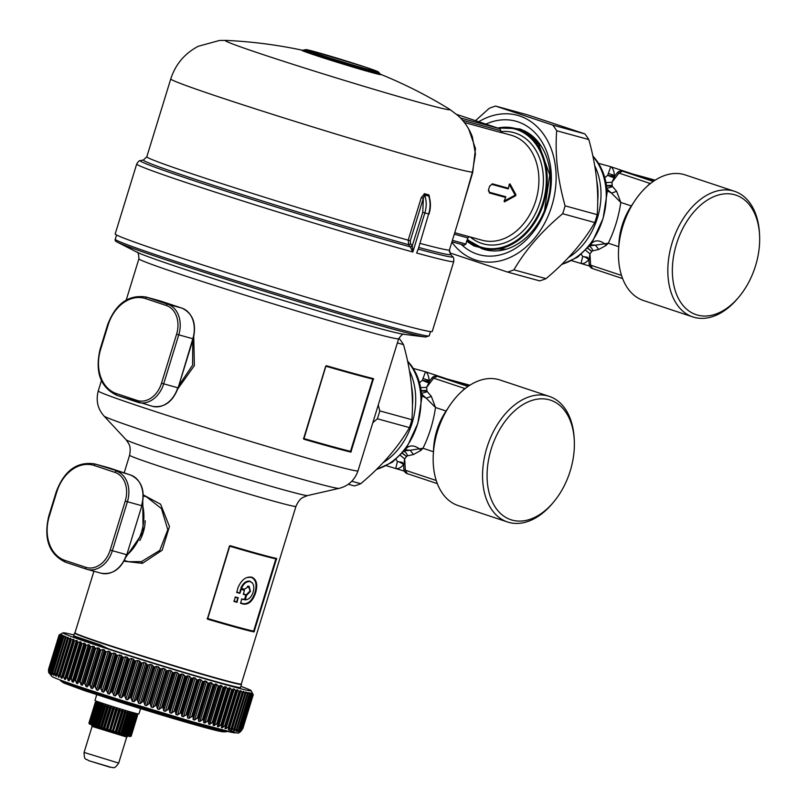 <?xml version="1.0" encoding="UTF-8"?>
<svg xmlns="http://www.w3.org/2000/svg" width="808" height="808" viewBox="0 0 808 808"><rect width="100%" height="100%" fill="white"/><g stroke="black" fill="none" stroke-linecap="round" stroke-linejoin="round"><path stroke-width="1.21" d="M240.915 686.356A98.394 2.575 -162.9 0 1 245.299 687.992A98.394 2.575 -162.9 0 1 251.116 690.658A98.394 2.575 -162.9 0 1 174.498 669.802A98.394 2.575 -162.9 0 1 68.882 635.623A98.394 2.575 -162.9 0 1 63.105 632.826A98.394 2.575 -162.9 0 1 73.972 634.997M241.299 683.992L241.491 684.356A87.335 2.283 -162.9 0 1 241.501 684.427L240.562 687.487A87.335 2.283 -162.9 0 1 194.859 675.549A87.335 2.283 -162.9 0 1 108.343 648.763A24.634 0.646 -162.9 0 1 98.293 645.511L82.648 640.037C75.073 637.26 72.286 635.936 74.255 636.048L100.061 644.764L108.343 648.763M65.206 637.886L54.843 671.569L55.722 675.983L67.63 637.29L68.276 637.532L65.206 637.886L66.003 636.664L65.458 636.452L63.761 636.987L52.752 672.771L54.096 675.357L53.56 675.145L65.458 636.452L66.003 636.664M68.276 637.532L67.63 638.471M67.559 638.613L56.621 674.256L67.65 638.805L68.357 638.744L57.348 674.529L59.024 677.205L58.277 676.932L70.185 638.239L68.357 638.744M70.932 638.512L70.185 638.239L70.932 638.512L70.407 639.492M59.489 674.943L70.488 639.845L71.235 639.795L60.226 675.579L61.216 678.003L62.065 678.296L61.216 678.003L73.124 639.3L71.235 639.795M73.962 639.603L73.124 639.3L73.962 639.603L73.548 640.613M73.538 640.663L62.539 676.407L73.7 640.986L74.487 640.946L63.479 676.73L64.519 679.164L65.458 679.498L66.902 675.922L68.165 680.437L69.195 680.79L70.821 677.276L72.154 681.8L73.265 682.184L75.063 678.72L76.457 683.265L77.649 683.659L79.618 680.245L81.052 684.8L82.325 685.224L84.456 681.851L85.931 686.416L87.274 686.861L89.567 683.538L91.062 688.103L92.476 688.557L94.92 685.285L96.435 689.85L97.899 690.325L100.495 687.093L102.01 691.648L103.535 692.133L106.272 688.951L107.777 693.496L109.343 693.991L112.221 690.85L113.706 695.385L115.312 695.89L118.322 692.779L119.766 697.294L121.402 697.809L124.533 694.739L125.937 699.233L127.603 699.758L130.846 696.708L132.189 701.192L133.865 701.708L137.219 698.688L138.501 703.142L140.188 703.667L143.632 700.667L144.834 705.101L146.521 705.616L150.056 702.647L151.167 707.04L152.853 707.555L156.449 704.596L157.469 708.959L159.146 709.464L162.812 706.525L163.721 710.848L165.367 711.343L169.094 708.414L169.882 712.696L171.508 713.191L175.265 710.262L175.942 714.504L177.528 714.979L181.315 712.06L191.678 678.377L190.839 677.821L179.831 713.605M190.839 677.821L189.436 676.286L187.84 675.811L185.628 676.579L183.416 674.488L181.79 674.003L179.457 674.731L177.275 672.65L175.629 672.155L173.175 672.842L171.043 670.771L169.377 670.266L166.822 670.913L164.751 668.852L163.075 668.337L160.418 668.963L158.429 666.923L156.742 666.398L153.995 666.984L152.086 664.974L150.399 664.449L147.581 665.004L145.773 663.014L144.097 662.489L141.208 663.025L139.501 661.055L137.845 660.54L134.896 661.055L133.31 659.116L131.674 658.601L128.684 659.096L127.21 657.197L122.584 657.167L121.251 655.298L116.635 655.268L115.433 653.44L110.858 653.409L109.807 651.622L105.282 651.601L104.373 649.864L99.929 649.854L99.182 648.157L94.819 648.168L94.233 646.521L89.981 646.562L89.557 644.966L85.426 645.036L85.173 643.491L81.184 643.592L81.103 642.097L77.265 642.239L77.356 640.805L76.417 640.471L74.487 640.946M191.688 678.377L192.486 678.306L181.477 714.09L181.861 716.262L183.406 716.716L187.214 713.807L187.607 717.959L189.112 718.393L192.93 715.474L193.183 719.585L194.627 719.999L198.435 717.08L198.536 721.13L199.919 721.524L203.717 718.595L203.656 722.594L204.969 722.968L208.737 720.019L208.514 723.978L209.767 724.322L213.484 721.362L213.1 725.261L214.272 725.584L217.938 722.594L217.382 726.442L218.463 726.735L222.079 723.726L221.341 727.513L222.341 727.786L225.876 724.746L224.967 728.483L225.876 728.725L224.967 728.483M225.876 724.746L236.603 690.84L233.249 688.82L232.441 690.042L229.28 687.739L228.3 688.911L224.998 686.558L223.846 687.679L220.422 685.275L219.099 686.335L215.554 683.901L214.08 684.911L210.434 682.437L208.797 683.396L205.081 680.881L203.293 681.79L199.515 679.255L197.576 680.124L193.758 677.569L192.486 678.306M236.875 689.79L237.784 690.022L236.875 689.79L225.583 726.624M237.784 690.022L239.087 691.496L228.078 727.281L225.876 728.725L237.784 690.022M228.078 727.281L229.331 725.655L239.996 691.729L239.087 691.496M240.158 690.638L240.966 690.85L240.158 690.638L239.996 691.729M240.966 690.85L242.218 692.294L231.209 728.089L229.058 729.543L228.25 729.331L229.058 729.543L240.966 690.85M231.209 728.089L232.421 726.442L243.016 692.496L242.218 692.294M243.067 691.375L243.774 691.547L243.067 691.375L243.016 692.496M243.774 691.547L244.976 692.981L233.966 728.765L231.159 730.068L231.876 730.24L243.774 691.547M233.966 728.765L235.128 727.109L245.672 693.143L244.976 692.981M245.602 691.981L246.208 692.133L245.602 691.981L245.672 693.143M246.208 692.133L247.339 693.537L236.33 729.321L233.694 730.685L234.3 730.826L246.208 692.133M236.33 729.321L237.451 727.644L247.925 693.668L247.339 693.537M247.743 692.476L247.925 693.668L248.248 692.587L249.308 693.971L238.299 729.755L236.34 731.28L235.835 731.169L236.885 729.513M238.299 729.755L239.37 728.058L249.733 694.375L249.308 693.971M249.49 692.84L249.783 694.062M249.672 693.597L249.884 692.91L250.874 694.274L239.865 730.058L237.976 731.604L238.259 730.695M239.865 730.058L250.874 694.274M250.823 693.072L251.227 694.335M250.985 693.547L252.015 694.446L241.006 730.23L239.36 731.321M241.006 730.23L252.015 694.446M251.753 693.173L252.258 694.466M251.854 693.426L252.742 694.486L241.733 730.27L240.097 731.664M241.733 730.27L252.742 694.486M252.268 693.153L252.874 694.476M252.298 693.224L252.965 694.678M251.116 690.658L253.056 694.395M59.115 634.937L48.722 668.711L59.408 634.886M59.418 634.876L60.711 634.149L59.449 634.755M59.075 635.098L48.682 668.893L59.469 634.947L48.46 670.731L48.975 672.882M60.782 634.492L59.469 634.947M60.943 634.391L59.752 635.169M49.005 669.398L59.913 635.27L48.904 671.054L49.581 673.003M61.267 635.007L59.913 635.27M61.59 634.775L60.499 635.573M60.267 635.805L49.742 670.014L60.782 635.714L49.773 671.499L50.419 673.832L50.641 673.125M62.145 635.704L62.327 635.139L60.782 635.714M62.65 635.28L61.671 636.118M61.479 636.33L50.894 670.771L62.065 636.29L51.055 672.074L51.783 674.428L52.187 673.115M63.418 636.613L63.691 635.734L62.065 636.29M64.125 635.906L63.256 636.785M52.752 672.771L52.793 670.761L52.247 672.569L63.155 637.078L63.761 636.987M54.843 671.569L54.096 675.357M65.135 637.744L54.237 673.357M55.722 675.983L56.368 676.225L55.722 675.983M56.621 674.256L56.368 676.225M57.287 672.488L57.348 674.529M59.398 675.276L59.024 677.205M60.125 673.529L60.226 675.579M62.539 676.407L62.065 678.296M63.337 674.67L63.479 676.73M181.325 712.06L181.477 714.09M229.331 725.655L228.25 729.331M232.421 726.442L231.159 730.068M235.128 727.109L233.694 730.685M245.652 693.325L234.663 728.937M237.451 727.644L235.835 731.169M247.925 693.9L236.916 729.452M237.582 731.533L239.178 728.856L249.803 694.335M238.926 731.765L240.723 728.947L251.278 694.638M239.845 731.876L241.865 728.897M240.36 731.846L242.592 728.715L253.005 694.84M48.621 672.266L51.884 676.437C54.156 678.387 83.608 688.406 124.311 701.203L192.526 721.827L234.593 732.906C238.441 732.119 237.764 735.583 242.885 728.422L253.257 694.739L242.895 728.422L240.431 731.816M48.722 668.711L48.561 669.347M48.46 670.731L48.712 668.792L48.803 672.842M48.904 671.054L49.035 673.094M49.773 671.499L49.682 673.468M51.055 672.074L50.742 673.973M52.247 672.569L52.217 674.609M96.707 694.708L94.99 700.486A22.957 0.596 -162.9 0 0 112.211 706.394A22.957 0.596 17.1 0 0 138.875 713.989L140.572 708.616M250.46 591.405L249.076 586.174L244.541 589.254A86.375 2.262 17.1 0 1 241.723 588.476L241.602 588.072C243.864 583.265 246.783 581.124 250.359 581.649C253.672 583.124 254.591 586.618 253.136 592.133C251.389 597.173 248.803 599.708 245.379 599.728L246.46 595.445L250.46 591.405L248.965 586.133M245.329 599.708L246.228 595.375L250.238 591.335L248.42 586.295L247.42 586.285M130.967 541.168L137.804 518.948M244.572 589.022L243.996 589.416A85.729 2.242 -162.9 0 1 241.188 588.628L241.35 587.992C243.612 583.184 246.541 581.043 250.137 581.568L252.399 582.972M246.46 595.445L245.804 595.244L249.793 591.204M246.925 599.627L244.844 599.879L244.592 599.152M241.188 588.628L240.946 587.84C243.289 582.871 246.299 580.649 249.995 581.184M240.511 602.94A85.729 2.242 17.1 0 0 243.087 603.647C248.309 604.212 252.268 600.526 254.964 592.577C257.186 584.538 255.924 579.447 251.187 577.306L246.975 577.508M236.633 592.082A85.729 2.242 17.1 0 0 239.37 592.86L240.037 593.072L241.168 589.355L240.42 589.466L239.784 592.981L240.42 589.466M244.077 590.486L243.834 589.759L244.198 590.214A86.375 2.262 17.1 0 1 241.4 589.436L241.087 589.678M245.541 595.244L245.329 594.516L245.693 594.981A86.375 2.262 17.1 0 1 243.39 594.335L244.309 590.577M241.461 598.981L243.763 599.627L244.349 599.122M98.293 645.511L100.061 644.764M240.572 603.293A86.052 2.252 17.1 0 0 243.228 604.03C248.591 604.616 252.662 600.849 255.419 592.719C257.691 584.487 256.389 579.275 251.51 577.084L251.187 577.306M241.4 589.436L241.168 589.355A86.052 2.252 17.1 0 0 243.966 590.143L243.986 590.466M233.866 601.071A85.729 2.242 17.1 0 0 236.613 601.839L238.108 597.728M252.056 577.255L251.743 577.154C256.611 579.336 257.893 584.548 255.621 592.789C252.853 600.92 248.803 604.697 243.45 604.101A86.375 2.262 17.1 0 1 240.622 603.324L241.703 599.071L244.612 599.223L245.804 595.334M240.037 593.072L239.713 593.314A86.375 2.262 17.1 0 1 236.764 592.476L237.916 587.921C241.228 579.972 245.844 576.377 251.743 577.154M243.269 593.971L243.38 594.335A86.052 2.252 17.1 0 0 245.46 594.9L245.47 595.223M238.34 597.799A86.375 2.262 17.1 0 1 235.391 596.971L234.007 601.465A86.375 2.262 17.1 0 0 236.956 602.293L238.158 597.748M241.501 684.427A87.335 2.283 -162.9 0 1 172.407 665.519A87.335 2.283 -162.9 0 1 79.74 635.502A87.335 2.283 -162.9 0 1 74.558 633.068A87.335 2.283 -162.9 0 1 74.609 633.018L74.972 632.826M124.371 560.54L128.634 561.701L141.501 561.611L159.782 550.379L167.791 529.664L161.469 508.606L146.45 496.809L143.319 495.95M295.94 506.394A87.012 2.283 -162.9 0 1 227.099 487.557A87.012 2.283 -162.9 0 1 134.764 457.651A87.012 2.283 -162.9 0 1 129.603 455.227C131.239 446.137 128.795 444.42 128.765 443.683L126.088 439.744A95.021 2.485 -162.9 0 0 131.664 442.259A95.021 2.485 -162.9 0 0 230.462 474.306A95.021 2.485 -162.9 0 0 307.545 495.567L303.131 497.324C302.677 497.92 299.687 497.96 295.94 506.394L241.289 684.023A87.012 2.283 -162.9 0 1 172.447 665.186A87.012 2.283 -162.9 0 1 80.123 635.28A87.012 2.283 -162.9 0 1 74.962 632.856L93.92 571.236M124.008 561.217L142.41 563.338L162.176 550.218L169.468 526.513L160.6 504.222L143.299 494.9M254.399 631.351L253.641 631.129A86.375 2.262 17.1 0 1 236.481 626.766A86.375 2.262 17.1 0 1 207.504 618.463L229.422 546.127L230.169 545.683A87.012 2.283 -162.9 0 0 276.649 558.439L254.035 631.927A87.012 2.283 17.1 0 1 207.555 619.17L229.735 546.198A86.375 2.262 17.1 0 0 258.712 554.5A86.375 2.262 17.1 0 0 275.871 558.863L276.629 559.085L276.649 558.439M207.181 618.393L207.555 619.17L207.181 618.393M351.329 451.581L350.51 451.349A135.249 3.545 17.1 0 1 330.866 446.168A135.249 3.545 17.1 0 1 303.646 438.481L325.705 366.186L326.402 365.721A135.885 3.555 -162.9 0 0 373.488 378.639L350.884 452.137A135.885 3.555 17.1 0 1 303.798 439.209L325.887 366.216A135.249 3.545 17.1 0 0 353.096 373.902A135.249 3.545 17.1 0 0 372.751 379.073L373.559 379.316L373.488 378.639M303.465 438.451L303.798 439.209L303.465 438.451M193.748 336.886L194.354 365.62L177.8 388.86M192.779 340.249L192.607 365.125L178.81 385.648M182.305 374.276L189.143 352.056M499.394 127.715L519.968 128.947L525.099 131.189A62.812 47.682 -74.6 0 1 549.501 192.375A62.812 47.682 -74.6 0 1 507.04 248.955A62.812 47.682 -74.6 0 1 484.911 249.642A62.812 47.682 -74.6 0 1 480.962 248.309M485.305 249.702L486.022 249.924M497.728 128.048A62.075 47.117 105.4 0 1 515.352 128.492A62.075 47.117 105.4 0 1 536.381 143.43A62.075 47.117 105.4 0 1 538.32 216.342A62.075 47.117 105.4 0 1 482.487 248.208L473.73 245.854L466.772 241.269M477.255 246.723L473.73 245.854M497.678 128.028L515.352 128.492L519.09 129.563C526.816 132.179 533.341 137.007 538.673 144.056L549.753 174.902L544.511 210.605M506.515 249.117L485.396 249.005M418.12 249.127L416.635 253.035A165.852 4.343 -162.9 0 0 453.743 261.56L432.24 331.482A165.852 4.343 -162.9 0 1 328.684 303.869A165.852 4.343 -162.9 0 1 115.191 233.946L136.703 164.024C138.279 161.398 139.521 160.267 140.441 160.62A163.448 4.282 17.1 0 0 350.621 229.664A163.448 4.282 -162.9 0 0 410.282 246.874L412.837 251.995L412.332 246.167L410.373 246.996M417.867 250.288L428.654 213.969A165.852 4.343 -162.9 0 1 424.856 212.918L412.837 251.995A165.852 4.343 -162.9 0 1 350.197 233.956A165.852 4.343 -162.9 0 1 136.703 164.024M143.511 159.923A160.721 4.212 -162.9 0 0 350.187 227.816A160.721 4.212 -162.9 0 0 408.717 244.703L410.646 243.824L412.211 245.996L410.282 246.874L408.717 244.703L408.191 240.148A158.317 4.141 -162.9 0 1 350.611 223.533A158.317 4.141 -162.9 0 1 146.814 156.782L143.511 159.923L140.441 160.62M429.2 196.778L428.705 196.051A158.792 4.161 -162.9 0 1 424.624 194.93L423.362 198.243L421.281 197.607L424.624 193.738A158.317 4.141 17.1 0 0 428.695 194.849A1.606 1.242 -74.7 0 0 428.705 196.051L428.715 196.071C430.543 201.677 430.523 207.636 428.654 213.969L417.857 250.298M424.624 193.738L424.634 194.96C426.644 200.606 426.725 206.596 424.856 212.918L422.756 212.282L412.211 245.996M515.625 195.748L504.485 201.838L504.041 201.051L515.938 194.748L515.625 195.748L515.09 195.031L509.202 184.305M508.384 188.244A53.843 40.865 105.4 0 1 508.232 188.88L491.739 184.345L489.476 186.355M488.355 190.688L489.315 192.213L505.818 196.748L505.636 197.435A54.479 41.349 105.4 0 1 504.071 201.192L504.485 201.838L504.071 201.192M464.287 245.188L451.945 241.804L464.327 245.198L465.923 244.046L467.812 237.895L469.408 236.744M429.179 196.718L429.169 196.677C430.876 202.182 430.826 207.979 429.018 214.049M505.566 197.394A53.843 40.865 105.4 0 0 505.818 196.748L505.636 197.435L489.335 192.94M489.315 192.213L488.598 189.446A54.479 41.349 105.4 0 0 489.547 186.385L492.294 183.81M508.232 188.88L508.454 188.254L508.232 188.88M491.739 184.345L492.365 183.83L508.454 188.254A54.479 41.349 105.4 0 0 509.282 184.244L510.01 183.911L509.282 184.244M515.938 194.748L510.01 183.911L509.293 184.194M456.651 114.413L500.081 128.826L501.425 132.674L464.358 122.493M462.509 120.24L500.778 130.744L462.529 120.271M428.695 194.849L428.715 196.071A158.812 4.161 -162.9 0 1 424.634 194.96L424.22 193.708M429.583 198.081L429.028 195.031M468.701 129.017L475.478 148.551L472.69 172.559L457.409 224.028M472.337 136.794L475.457 153.924L472.397 172.175L460.217 214.918M136.956 714.05L137.582 715.242L136.956 714.07A21.149 0.556 -162.9 0 1 136.956 714.07L137.582 715.282A22.109 0.576 -162.9 0 1 137.471 715.292L136.784 714.08A21.149 0.556 -162.9 0 1 136.703 714.07L137.249 715.262A22.109 0.576 -162.9 0 1 136.926 715.211L136.209 713.989A21.149 0.556 -162.9 0 1 136.037 713.949L136.491 715.12A22.109 0.576 -162.9 0 1 135.966 714.999L135.239 713.767A21.149 0.556 -162.9 0 1 134.976 713.706L135.33 714.838A22.109 0.576 -162.9 0 1 134.613 714.656L133.886 713.424A21.149 0.556 -162.9 0 1 133.552 713.333L133.785 714.434A22.109 0.576 -162.9 0 1 132.886 714.201L132.189 712.969A21.149 0.556 -162.9 0 1 131.785 712.858L131.886 713.918A22.109 0.576 -162.9 0 1 130.825 713.626L130.169 712.404A21.149 0.556 -162.9 0 1 129.704 712.272L129.674 713.302A22.109 0.576 -162.9 0 1 128.482 712.959L127.886 711.757A21.149 0.556 -162.9 0 1 127.371 711.606L127.189 712.585A22.109 0.576 -162.9 0 1 125.876 712.202L125.371 711.02A21.149 0.556 -162.9 0 1 124.816 710.858L124.483 711.798A22.109 0.576 -162.9 0 1 123.089 711.383L122.685 710.222A21.149 0.556 -162.9 0 1 122.089 710.05L121.624 710.939A22.109 0.576 -162.9 0 1 120.17 710.505L119.867 709.384A21.149 0.556 -162.9 0 1 119.261 709.192L118.655 710.04A22.109 0.576 -162.9 0 1 117.17 709.586L116.998 708.505A21.149 0.556 -162.9 0 1 116.382 708.313L115.635 709.121A22.109 0.576 -162.9 0 1 114.16 708.656L114.12 707.616A21.149 0.556 -162.9 0 1 113.504 707.424L112.635 708.182A22.109 0.576 -162.9 0 1 111.191 707.727L111.292 706.727A21.149 0.556 -162.9 0 1 110.706 706.545L109.716 707.263A22.109 0.576 -162.9 0 1 108.333 706.828L108.575 705.869A21.149 0.556 -162.9 0 1 108.02 705.687L106.939 706.374A22.109 0.576 -162.9 0 1 105.636 705.96L106.03 705.041A21.149 0.556 -162.9 0 1 105.515 704.879L104.353 705.535A22.109 0.576 -162.9 0 1 103.161 705.152L103.697 704.273A21.149 0.556 -162.9 0 1 103.232 704.121L102.01 704.768A22.109 0.576 -162.9 0 1 100.96 704.414L101.626 703.586A21.149 0.556 -162.9 0 1 101.232 703.445L99.96 704.071A22.109 0.576 -162.9 0 1 99.071 703.768L99.869 702.98A21.149 0.556 -162.9 0 1 99.546 702.859L98.243 703.475A22.109 0.576 -162.9 0 1 97.536 703.223L98.455 702.475A21.149 0.556 -162.9 0 1 98.202 702.374L96.91 702.98A22.109 0.576 -162.9 0 1 96.637 702.879A22.109 0.576 -162.9 0 1 96.394 702.788L97.415 702.071A21.149 0.556 -162.9 0 1 97.243 702.011L95.96 702.617A22.109 0.576 -162.9 0 1 95.647 702.475L96.768 701.798A21.149 0.556 -162.9 0 1 96.677 701.748L95.435 702.364A22.109 0.576 -162.9 0 1 95.334 702.293L96.526 701.627A21.149 0.556 -162.9 0 1 96.526 701.627L95.334 702.253L88.93 723.069L89.345 723.877M97 701.374L95.334 702.253M111.191 707.727L104.474 729.109L106.424 729.725A21.473 0.566 -162.9 0 1 104.484 729.109L104.787 728.553A22.109 0.576 -162.9 0 0 106.232 729.008L112.635 708.182M111.292 706.727L104.474 729.109M110.706 706.545L103.596 728.836A21.473 0.566 -162.9 0 1 101.707 728.23L101.707 728.23A21.149 0.556 -162.9 0 1 101.141 728.038L100.869 727.968A21.473 0.566 -162.9 0 1 99.111 727.392L99.233 726.776L99.111 727.392L100.859 727.957L100.535 727.2L100.869 727.968M104.414 729.079A21.149 0.556 -162.9 0 1 103.828 728.897M109.716 707.263L103.313 728.089A22.109 0.576 -162.9 0 1 101.919 727.644L101.707 728.23L103.575 728.826M108.333 706.828L101.919 727.644M108.575 705.869L101.697 728.22M108.02 705.687L101.141 728.038M106.939 706.374L100.535 727.2A22.109 0.576 -162.9 0 1 99.233 726.776L105.636 705.96M105.515 704.879L98.344 727.139A21.473 0.566 -162.9 0 1 96.738 726.614L96.758 725.968L96.738 726.614M104.353 705.535L97.94 726.362L98.344 727.139L97.94 726.362A22.109 0.576 -162.9 0 1 96.758 725.968L103.161 705.152M103.232 704.121L96.354 726.483L95.597 725.584L96.041 726.382M98.323 727.139L96.728 726.614A21.149 0.556 -162.9 0 1 96.354 726.483M102.01 704.768L95.597 725.584A22.109 0.576 -162.9 0 1 94.556 725.231L100.96 704.414M101.232 703.445L94.354 725.806L93.556 724.897L94.021 725.705M99.96 704.071L93.556 724.897A22.109 0.576 -162.9 0 1 92.668 724.584L93.991 725.695A21.473 0.566 -162.9 0 1 92.819 725.291L99.071 703.768M99.546 702.859L99.344 703.495M92.678 725.17L91.839 724.301L92.324 725.109M98.243 703.475L91.839 724.301A22.109 0.576 -162.9 0 1 91.132 724.039L97.536 703.223M96.91 702.98L90.496 723.806L90.991 724.625L90.496 723.806A22.109 0.576 -162.9 0 1 90.233 723.705A22.109 0.576 -162.9 0 1 89.981 723.604L90.294 724.362L89.981 723.604L96.394 702.788M95.96 702.617L89.557 723.433L90.031 724.251L89.557 723.433A22.109 0.576 -162.9 0 1 89.244 723.301L89.607 724.069L89.244 723.301L95.647 702.475M95.435 702.364L89.032 723.19L89.486 724.008L89.032 723.19A22.109 0.576 -162.9 0 1 88.93 723.11L89.345 723.907L88.93 723.11L95.334 702.293M137.582 715.242L131.179 736.108L130.381 736.522L131.179 736.108A22.109 0.576 -162.9 0 1 131.068 736.108L130.229 736.532L131.068 736.108L137.471 715.292M137.249 715.262L130.846 736.088L130.098 736.522A21.473 0.566 -162.9 0 1 129.825 736.472M136.926 715.211L130.522 736.027A22.109 0.576 -162.9 0 0 130.846 736.088L130.098 736.522M130.522 736.027L129.664 736.442L130.522 736.027M136.491 715.12L129.411 736.391A21.473 0.566 -162.9 0 1 128.795 736.25M135.966 714.999L129.563 735.815A22.109 0.576 -162.9 0 0 130.088 735.937L128.745 736.24M129.563 735.815L128.694 736.219L129.563 735.815M135.33 714.838L128.31 736.128A21.473 0.566 -162.9 0 1 127.412 735.896M134.613 714.656L128.209 735.482A22.109 0.576 -162.9 0 0 128.927 735.664L127.008 735.775A21.149 0.556 -162.9 0 1 126.947 735.765M128.209 735.482L127.351 735.886L128.209 735.482M133.886 713.424L133.694 714.03M133.785 714.434L126.846 735.755A21.473 0.566 -162.9 0 1 125.695 735.442M132.886 714.201L126.482 735.017A22.109 0.576 -162.9 0 0 127.381 735.26L125.311 735.32A21.149 0.556 -162.9 0 1 125.099 735.26M126.482 735.017L125.634 735.421L126.482 735.017M132.189 712.969L125.311 735.32M131.886 713.918L125.038 735.26A21.473 0.566 -162.9 0 1 123.654 734.876M130.825 713.626L124.422 734.452A22.109 0.576 -162.9 0 0 125.472 734.745L125.038 735.26L123.291 734.765A21.149 0.556 -162.9 0 1 122.957 734.664M124.422 734.452L123.614 734.866L124.422 734.452M130.169 712.404L123.291 734.765M129.674 713.302L122.917 734.664A21.473 0.566 -162.9 0 1 121.341 734.22M128.482 712.959L122.069 733.785A22.109 0.576 -162.9 0 0 123.26 734.119L122.917 734.664L121.321 734.209L122.069 733.785L121.008 734.108A21.149 0.556 -162.9 0 1 120.543 733.977A21.473 0.566 -162.9 0 1 118.786 733.472L120.523 733.977L120.776 733.411L120.523 733.977M127.886 711.757L121.008 734.108M127.189 712.585L120.776 733.411A22.109 0.576 -162.9 0 1 119.473 733.028L118.756 733.462L119.473 733.028L125.876 712.202M125.371 711.02L118.756 733.462M124.816 710.858L117.918 733.22A21.473 0.566 -162.9 0 1 116.059 732.664L115.807 732.583A21.149 0.556 -162.9 0 1 115.211 732.401L115.15 732.391A21.473 0.566 -162.9 0 1 113.211 731.806L115.15 732.391L115.211 731.765L115.15 732.391M118.493 733.381A21.149 0.556 -162.9 0 1 117.938 733.21L116.049 732.664L116.685 732.2L116.039 732.654M124.483 711.798L118.079 732.614A22.109 0.576 -162.9 0 1 116.685 732.2L123.089 711.383M122.685 710.222L115.807 732.583M122.089 710.05L115.211 732.401M121.624 710.939L115.211 731.765A22.109 0.576 -162.9 0 1 113.766 731.321L112.989 731.735A21.149 0.556 -162.9 0 1 112.383 731.553L112.272 731.523A21.473 0.566 -162.9 0 1 110.282 730.917L110.12 730.856A21.149 0.556 -162.9 0 1 109.504 730.664L109.353 730.634A21.473 0.566 -162.9 0 1 107.363 730.018L107.747 729.483L107.242 729.967A21.149 0.556 -162.9 0 1 106.636 729.775L106.434 729.725M120.17 710.505L113.191 731.806M119.867 709.384L112.989 731.735M119.261 709.192L112.383 731.553M118.655 710.04L112.272 731.523L110.282 730.917L110.767 730.412L110.272 730.917M117.17 709.586L110.767 730.412A22.109 0.576 -162.9 0 0 112.241 730.866L112.272 731.523M116.998 708.505L110.12 730.856M116.382 708.313L109.504 730.664M115.635 709.121L109.353 730.634L107.353 730.008M114.16 708.656L107.747 729.483A22.109 0.576 -162.9 0 0 109.232 729.937L109.353 730.634M114.12 707.616L107.242 729.967M113.504 707.424L106.636 729.775M348.268 484.265L354.359 485.941A86.527 65.68 -74.6 0 0 355.974 485.446A86.527 65.68 -74.6 0 0 360.732 483.709C381.598 466.277 397.839 447.571 409.484 427.604A86.527 65.68 -74.6 0 0 411.908 419.716C413.726 395.95 410.929 370.912 403.515 344.612L397.364 342.925M378.245 405.05L379.79 410.898L411.908 419.716M409.484 427.604L377.366 418.786L372.821 422.705M360.732 483.709L351.803 481.255M403.515 344.612A86.527 65.68 -74.6 0 0 399.576 338.956L398.657 338.704A135.885 3.555 -162.9 0 1 291.143 309.292A135.885 3.555 -162.9 0 1 146.955 262.6A135.885 3.555 -162.9 0 1 138.905 258.802L126.23 300M399.576 338.956L398.677 338.643M377.366 418.786A86.527 65.68 -74.6 0 0 379.79 410.898M407.535 360.964L411.08 365.226C417.504 374.134 421.109 384.77 421.907 397.152L417.847 423.362L406.071 449.036M413.231 368.408L423.978 371.357A50.48 38.309 105.4 0 1 425.452 371.801L422.372 380.396L429.391 381.295M419.473 382.689L422.372 380.396L427.311 382.426M447.056 378.952L426.543 372.135A50.48 32.835 108.4 0 0 425.452 371.801C427.381 372.7 428.624 375.579 429.21 380.437L429.341 381.346M396.031 459.429L397.405 461.55L395.779 468.266C397.788 469.307 400.425 468.054 403.707 464.509M405.374 449.915L410.181 450.248L404.626 450.834M402.495 453.278L406.666 456.429L404.667 458.853L403.636 465.368L402.121 462.368M402.384 453.399L406.565 456.55M421.806 395.698L426.2 398.172L435.512 407.505C433.371 421.988 429.189 435.583 422.968 448.268L410.181 450.248L413.474 454.51L407.565 455.843A6.413 4.697 78.9 0 0 404.131 451.419M421.655 394.082L426.2 398.172L431.341 396.405L435.512 407.505L446.056 411.009L448.046 408.121M431.341 396.405L427.311 391.668L421.594 393.435M421.231 390.759A6.413 4.08 177.8 0 0 426.907 390.618A3.06 2.141 141.5 0 0 427.311 391.668M420.685 387.638L426.664 387.345L426.897 390.456L421.21 390.587M437.067 376.205L469.872 385.214L437.209 376.255A4.808 3.646 -74.6 0 0 437.067 376.205A4.808 4.808 0 0 0 431.967 377.932A4.808 1.172 37.3 0 1 433.654 378.154L426.664 387.345L429.634 381.012L427.24 382.436M427.745 382.325L424.392 381.103M386.507 465.761L404.343 471.135M402.071 462.327L397.405 461.55L402.495 462.711M399.495 462.024L403.576 464.388M400.425 455.449L404.667 458.853L405.333 470.226L436.239 480.497M433.482 451.763L422.968 448.268L420.756 450.521L413.474 454.51M469.014 385.78L462.631 384.164M465.236 385.052L464.499 384.82M457.308 382.487L456.853 381.972L457.308 382.487A1.283 0.838 -71.6 0 0 457.298 382.497A1.283 0.838 -71.6 0 1 457.298 382.497L465.166 385.305M449.672 379.699L451.51 380.255L450.824 380.457L446.501 379.255M460.328 383.618L462.54 384.224M460.459 383.517L462.176 383.962M460.338 382.982L461.59 383.396L460.611 383.436M460.318 382.972L458.681 382.527A1.283 0.97 105.4 0 0 458.641 382.517L460.287 382.972M461.237 383.891L457.681 382.75M451.51 380.255L455.773 381.669A1.283 0.838 108.4 0 0 455.52 381.659M452.187 380.74L446.087 378.77A1.283 0.838 -71.6 0 1 446.117 378.78L452.147 380.73A1.283 0.97 105.4 0 1 452.187 380.74L455.773 381.669M461.934 383.659L460.045 383.032A1.283 0.838 -71.6 0 1 460.106 383.053M452.611 380.558L456.874 381.982L452.591 380.548A1.283 0.838 -71.6 0 1 452.642 380.568L452.733 380.821M468.569 386.072L453.551 381.245A1.283 0.838 -71.6 0 1 453.601 381.265L453.692 381.507M453.419 381.154L457.136 382.174A1.283 0.97 105.4 0 1 457.611 382.598M487.153 479.275A62.974 40.966 108.4 0 0 553.783 501.859A62.974 40.966 108.4 0 0 574.296 440.633A62.974 40.966 108.4 0 0 574.276 440.188A62.974 40.966 108.4 0 0 527.846 402.02A62.974 40.966 108.4 0 0 487.153 479.275M553.783 501.859L552.642 503.222A66.185 43.056 -71.6 0 1 507.545 521.988A66.185 43.056 -71.6 0 1 482.629 479.487A66.185 43.056 -71.6 0 1 503.263 416.282A66.185 43.056 -71.6 0 1 549.288 396.385A66.185 43.056 -71.6 0 1 574.185 438.411L574.276 440.188M466.953 387.204L464.994 388.699M549.288 396.385L499.92 379.972A66.185 43.056 108.4 0 0 453.884 399.869A66.185 43.056 108.4 0 0 433.25 463.075A66.185 43.056 108.4 0 0 458.166 505.576L507.545 521.988M588.81 139.552L556.692 130.734C554.874 154.5 557.672 179.538 565.085 205.838L597.193 214.655C599.011 190.89 596.213 165.852 588.81 139.552A86.527 65.68 -74.6 0 0 584.871 133.896L552.753 125.078L495.617 106.09A86.527 65.68 -74.6 0 0 494.001 106.585A86.527 65.68 -74.6 0 0 489.254 108.323L475.498 120.665M594.769 222.543L562.661 213.726C541.794 231.159 525.543 249.864 513.908 269.832L546.016 278.649C566.883 261.216 583.134 242.511 594.769 222.543A86.527 65.68 -74.6 0 0 597.193 214.655M546.016 278.649A86.527 65.68 -74.6 0 1 541.269 280.386A86.527 65.68 -74.6 0 1 539.653 280.881L507.535 272.064L450.399 253.076A86.527 65.68 -74.6 0 1 449.258 251.561M584.871 133.896L527.725 114.908L495.617 106.09M507.535 272.064A86.527 65.68 -74.6 0 0 509.151 271.569A86.527 65.68 -74.6 0 0 513.908 269.832M478.73 121.745A75.316 57.166 105.4 0 1 490.921 116.16A75.316 57.166 105.4 0 1 555.763 169.296A75.316 57.166 105.4 0 1 504.111 259.762A75.316 57.166 105.4 0 1 451.834 242.158M556.692 130.734A86.527 65.68 -74.6 0 0 552.753 125.078M562.661 213.726A86.527 65.68 -74.6 0 0 565.085 205.838M461.227 244.349A69.225 52.54 -74.6 0 0 503.576 253.954A69.225 52.54 -74.6 0 0 551.046 170.801A69.225 52.54 -74.6 0 0 491.446 121.968A69.225 52.54 -74.6 0 0 485.891 124.119M592.83 155.904L596.365 160.166C602.788 169.074 606.394 179.709 607.202 192.092L603.132 218.311L591.355 243.976M598.516 163.347L609.272 166.297A50.48 38.309 105.4 0 1 610.747 166.741L607.656 175.336L614.676 176.235M604.768 177.629L607.656 175.336L612.605 177.366M632.351 173.892L611.828 167.074A50.48 32.835 108.4 0 0 610.747 166.741C612.666 167.64 613.918 170.518 614.494 175.376L614.625 176.285M581.326 254.368L582.699 256.489L581.073 263.206C583.073 264.246 585.719 262.994 588.992 259.449M590.658 244.854L595.466 245.188L589.911 245.773M587.78 248.218L591.951 251.369L589.951 253.793L588.921 260.307L587.406 257.308M587.679 248.339L591.86 251.49M607.101 190.637L611.484 193.112L620.797 202.444C618.655 216.938 614.484 230.522 608.262 243.208L595.466 245.188L598.758 249.45L592.85 250.783A6.413 4.697 78.9 0 0 589.416 246.359M606.949 189.022L611.484 193.112L616.635 191.355L620.797 202.444L631.341 205.949L633.331 203.061M616.635 191.355L612.595 186.608L606.879 188.375M606.525 185.699A6.413 4.08 177.8 0 0 612.191 185.557A3.06 2.141 141.5 0 0 612.595 186.608M605.97 182.588L611.949 182.285L612.191 185.396L606.495 185.527M655.157 180.164L622.493 171.195A4.808 3.646 -74.6 0 0 622.352 171.155A4.808 4.808 0 0 0 617.251 172.872A4.808 1.172 37.3 0 1 618.948 173.094L611.949 182.285L614.918 175.952L612.535 177.376M613.04 177.265L609.676 176.043M571.791 260.701L589.628 266.074M587.355 257.267L582.689 256.489L587.79 257.651M584.79 256.964L588.86 259.328M585.709 250.389L589.951 253.793L590.618 265.165L621.524 275.437M618.776 246.703L608.262 243.208L606.04 245.46L598.758 249.45M654.298 180.719L647.915 179.103M650.521 179.992L649.794 179.76M653.854 181.012L642.582 177.437A1.283 0.838 -71.6 0 0 642.562 177.427L650.46 180.245M634.967 174.639L636.795 175.195L636.118 175.397L631.795 174.195M645.612 178.558L647.834 179.164M645.754 178.457L647.46 178.901M645.622 177.922L646.875 178.336L645.895 178.376M645.602 177.922L643.966 177.467A1.283 0.97 105.4 0 0 643.936 177.457L645.572 177.912M646.531 178.831L642.966 177.689M636.795 175.195L641.057 176.609A1.283 0.838 108.4 0 0 640.815 176.599M637.472 175.689L636.098 175.639L637.431 175.669A1.283 0.97 105.4 0 1 637.472 175.689L641.057 176.609M631.523 173.972L635.664 175.134L631.371 173.71A1.283 0.838 -71.6 0 1 631.432 173.73M647.218 178.598L645.34 177.972A1.283 0.838 -71.6 0 1 645.39 177.992M642.562 177.427L638.835 176.184A1.283 0.838 -71.6 0 1 638.886 176.205L638.987 176.457M638.714 176.094L642.421 177.114A1.283 0.97 105.4 0 1 642.895 177.538M672.438 274.215A62.974 40.966 108.4 0 0 739.067 296.799A62.974 40.966 108.4 0 0 759.591 235.572A62.974 40.966 108.4 0 0 759.56 235.128A62.974 40.966 108.4 0 0 713.131 196.96A62.974 40.966 108.4 0 0 672.438 274.215M739.067 296.799L737.926 298.162A66.185 43.056 -71.6 0 1 692.83 316.928A66.185 43.056 -71.6 0 1 667.913 274.427A66.185 43.056 -71.6 0 1 688.547 211.221A66.185 43.056 -71.6 0 1 734.573 191.324A66.185 43.056 -71.6 0 1 759.47 233.35L759.56 235.128M652.238 182.143L650.278 183.638M734.573 191.324L685.204 174.912A66.185 43.056 108.4 0 0 639.178 194.809A66.185 43.056 108.4 0 0 618.534 258.025A66.185 43.056 108.4 0 0 643.451 300.515L692.83 316.928M65.155 637.855L54.681 671.892M65.862 637.805L54.853 673.589M67.549 638.714L56.944 673.195M70.347 639.673L59.6 674.599M73.528 640.704L62.64 676.094M76.417 640.471L64.519 679.164M77.356 640.805L65.458 679.498M77.063 641.845L66.054 677.639M77.265 642.239L66.902 675.922M78.093 642.209L67.084 677.993M80.073 641.744L68.165 680.437M81.103 642.097L69.195 680.79M80.921 643.178L69.912 678.972M81.184 643.592L70.821 677.276M82.052 643.572L71.043 679.356M84.052 643.107L72.154 681.8M85.173 643.491L73.265 682.184M85.113 644.612L74.104 680.397M85.426 645.036L75.063 678.72M86.325 645.016L75.316 680.801M88.355 644.562L76.457 683.265M89.557 644.966L77.649 683.659M89.607 646.117L78.598 681.912M89.981 646.562L79.618 680.245M90.9 646.552L79.891 682.346M92.96 646.107L81.052 684.8M94.233 646.521L82.325 685.224M94.395 647.713L83.386 683.497M94.819 648.168L84.456 681.851M95.768 648.168L84.759 683.952M97.839 647.723L85.931 686.416M99.182 648.157L87.274 686.861M99.455 649.38L88.446 685.174M99.929 649.854L89.567 683.538M100.899 649.854L89.89 685.639M102.97 649.4L91.062 688.103M104.373 649.864L92.476 688.557M104.767 651.117L93.748 686.901M105.282 651.601L94.92 685.285M106.272 651.612L95.263 687.396M108.343 651.147L96.435 689.85M109.807 651.622L97.899 690.325M110.292 652.915L99.283 688.699M110.858 653.409L100.495 687.093M111.868 653.42L100.859 689.204M113.918 652.955L102.01 691.648M115.433 653.44L103.535 692.133M116.029 654.753L105.02 690.537M116.635 655.268L106.272 688.951M117.645 655.278L106.636 691.062M119.685 654.803L107.777 693.496M121.251 655.298L109.343 693.991M121.937 656.641L110.928 692.426M122.584 657.167L112.221 690.85M123.604 657.167L112.595 692.961M125.614 656.682L113.706 695.385M127.21 657.197L115.312 695.89M127.997 658.56L116.988 694.355M128.684 659.096L118.322 692.779M129.694 659.106L118.685 694.89M131.674 658.601L119.766 697.294M133.31 659.116L121.402 697.809M134.178 660.51L123.169 696.294M134.896 661.055L124.533 694.739M135.916 661.055L124.907 696.839M137.845 660.54L125.937 699.233M139.501 661.055L127.603 699.758M140.461 662.479L129.452 698.264M141.208 663.025L130.846 696.708M142.208 663.025L131.199 698.809M144.097 662.489L132.189 701.192M145.773 663.014L133.865 701.708M146.814 664.459L135.805 700.243M147.581 665.004L137.219 698.688M148.571 665.004L137.562 700.788M150.399 664.449L138.501 703.142M152.086 664.974L140.188 703.667M153.197 666.428L142.188 702.213M153.995 666.984L143.632 700.667M154.974 666.974L143.965 702.758M156.742 666.398L144.834 705.101M158.429 666.923L146.521 705.616M159.6 668.398L148.591 704.182M160.418 668.963L150.056 702.647M161.378 668.943L150.359 704.727M163.075 668.337L151.167 707.04M164.751 668.852L152.853 707.555M165.993 670.347L154.984 706.131M166.812 670.913L156.449 704.596M167.751 670.882L156.742 706.677M169.377 670.266L157.469 708.959M171.043 670.771L159.146 709.464M172.336 672.276L161.327 708.06M173.175 672.842L162.812 706.525M174.084 672.801L163.075 708.586M175.629 672.155L163.721 710.848M177.275 672.65L165.367 711.343M178.608 674.165L167.599 709.959M179.457 674.731L169.094 708.414M180.336 674.68L169.327 710.474M181.79 674.003L169.882 712.696M183.416 674.488L171.508 713.191M184.79 676.023L173.781 711.808M185.628 676.579L175.265 710.262M186.476 676.518L175.467 712.313M187.84 675.811L175.942 714.504M189.436 676.286L177.528 714.979M193.758 677.569L181.861 716.262M195.314 678.023L183.406 716.716M196.738 679.558L185.729 715.353M197.576 680.124L187.214 713.807M198.344 680.033L187.335 715.817M199.515 679.255L187.607 717.959M201.02 679.7L189.112 718.393M202.465 681.235L191.456 717.029M203.293 681.79L192.93 715.474M204.02 681.689L193.001 717.474M205.081 680.881L193.183 719.585M206.535 681.306L194.627 719.999M207.989 682.841L196.98 718.635M208.797 683.396L198.435 717.08M209.474 683.275L198.465 719.059M210.434 682.437L198.536 721.13M211.827 682.831L199.919 721.524M213.282 684.366L202.273 720.16M214.08 684.911L203.717 718.595M214.706 684.78L203.697 720.564M215.554 683.901L203.656 722.594M216.877 684.275L204.969 722.968M218.332 685.81L207.323 721.595M219.099 686.335L208.737 720.019M219.675 686.194L208.666 721.978M220.422 685.275L208.514 723.978M221.665 685.628L209.767 724.322M223.099 687.154L212.09 722.938M223.846 687.679L213.484 721.362M224.371 687.507L213.363 723.291M224.998 686.558L213.1 725.261M226.169 686.891L214.272 725.584M227.583 688.396L216.574 724.19M228.3 688.911L217.938 722.594M228.775 688.729L217.766 724.513M229.28 687.739L217.382 726.442M230.371 688.042L218.463 726.735M231.755 689.547L220.746 725.332M232.441 690.042L222.079 723.726M232.856 689.84L221.847 725.624M233.249 688.82L221.341 727.513M234.249 689.093L222.341 727.786M235.593 690.577L224.584 726.362M236.582 690.89L225.634 726.483M239.946 691.88L229.139 726.998M242.956 692.719L232.28 727.392M245.582 693.415L235.057 727.644M124.341 701.213A95.182 2.495 17.1 0 0 213.251 727.685A95.182 2.495 17.1 0 0 228.412 729.695M59.731 679.811A87.88 2.303 17.1 0 0 125.593 702.293A87.88 2.303 17.1 0 0 227.492 731.422L225.887 731.785A86.416 2.262 17.1 0 1 125.644 703.162A86.416 2.262 17.1 0 1 60.863 681.023L59.731 679.801M126.048 704.091A83.214 2.182 17.1 0 0 222.362 731.27M125.24 501.122A24.038 18.241 105.4 0 0 114.989 472.397A1.606 1.04 -71.6 0 1 116.463 471.135A25.644 19.463 105.4 0 1 127.401 501.778L112.332 550.773A25.644 19.463 105.4 0 1 87.062 569.357A25.644 19.463 105.4 0 1 86.315 569.125A1.606 1.04 108.4 0 0 86.315 569.125L101.152 573.226A25.644 19.463 -74.6 0 0 126.422 554.641L110.171 550.107A24.038 18.241 105.4 0 1 85.779 567.317L64.993 560.409A36.855 27.977 105.4 0 1 49.268 516.362L48.743 516.171L56.277 491.678C64.327 470.589 77.083 461.328 94.556 463.893A38.461 29.189 105.4 0 1 95.677 464.226L109.757 468.095A38.461 29.189 105.4 0 0 108.636 467.751L109.797 468.105A1.606 1.04 108.4 0 0 109.757 468.095L130.553 475.003A25.644 19.463 105.4 0 1 141.491 505.646L125.24 501.122L110.171 550.107M114.989 472.397L94.203 465.489A1.606 1.04 -71.6 0 1 95.677 464.226L130.553 475.003A1.606 1.04 -71.6 0 1 130.583 475.013A1.606 1.04 -71.6 0 1 130.623 475.033M49.268 516.362L56.802 491.87A36.855 27.977 105.4 0 1 94.203 465.489M85.779 567.317A1.606 1.04 108.4 0 0 86.284 569.115L65.498 562.206A1.606 1.04 -71.6 0 1 64.993 560.409M145.541 298.596A1.606 1.04 -71.6 0 1 147.016 297.344L167.801 304.252A1.606 1.04 -71.6 0 0 166.327 305.505L145.541 298.596A36.855 27.977 105.4 0 0 108.141 324.988L107.615 324.786C115.665 303.707 128.432 294.445 145.894 297.001A38.461 29.189 105.4 0 1 147.016 297.344L161.105 301.212A38.461 29.189 105.4 0 0 159.974 300.869L161.135 301.222A1.606 1.04 108.4 0 0 161.135 301.222A1.606 1.04 108.4 0 0 161.105 301.212L181.891 308.121A1.606 1.04 108.4 0 1 181.921 308.131C192.971 313.474 196.728 323.715 193.203 338.845L192.829 338.754A25.644 19.463 -74.6 0 0 181.891 308.121L167.801 304.252A25.644 19.463 105.4 0 1 178.75 334.886L163.671 383.881A25.644 19.463 105.4 0 1 138.41 402.465A25.644 19.463 105.4 0 1 137.663 402.243A1.606 1.04 108.4 0 1 137.623 402.233L116.867 395.334A1.606 1.04 -71.6 0 1 116.837 395.324A1.606 1.04 -71.6 0 1 116.332 393.526A36.855 27.977 105.4 0 1 100.606 349.48L100.081 349.288C94.819 372.023 100.404 387.365 116.837 395.324L152.49 406.333A25.644 19.463 -74.6 0 0 177.76 387.749L161.509 383.224A24.038 18.241 105.4 0 1 137.128 400.435A1.606 1.04 108.4 0 0 137.623 402.233M86.254 569.105L65.529 562.216A1.606 1.04 -71.6 0 1 65.498 562.206C49.056 554.258 43.47 538.916 48.743 516.171M56.802 491.87L56.277 491.678M101.152 573.226C112.898 574.932 121.442 568.771 126.795 554.722L141.865 505.727C145.389 490.597 141.622 480.366 130.583 475.013L109.797 468.105A1.606 1.04 108.4 0 1 109.827 468.115M126.593 555.349A41.663 31.623 -74.6 0 0 142.329 504.071M241.057 588.981A85.729 2.242 17.1 0 0 243.834 589.759M243.279 593.951A85.729 2.242 17.1 0 0 245.329 594.516M235.057 597.183A85.729 2.242 17.1 0 0 237.804 597.96L236.613 601.839L237.279 602.051M104.161 646.945A23.058 0.606 17.1 0 1 99.445 645.39L82.648 640.037M236.714 592.456A86.052 2.252 17.1 0 0 239.481 593.234L239.713 593.314M234.007 601.465L233.987 601.455A86.052 2.252 17.1 0 0 236.724 602.223L236.956 602.293M139.774 540.512A33.653 25.543 -74.6 0 0 145.208 520.716M254.035 631.927A0.636 0.616 -78.3 0 1 253.641 631.129L275.871 558.863A0.636 0.616 -78.3 0 1 276.528 558.419M142.41 563.338L141.501 561.611M230.159 545.673L229.422 546.117M430.523 331.583L429.21 335.845A164.246 4.303 -162.9 0 1 299.253 300.293A164.246 4.303 -162.9 0 1 124.977 243.844A164.246 4.303 -162.9 0 1 115.241 239.259L116.554 234.997M117.443 242.218A162.923 4.262 17.1 0 0 117.584 242.289A162.923 4.262 17.1 0 0 125.695 245.703A162.923 4.262 -162.9 0 0 287.082 298.213A162.923 4.262 -162.9 0 0 425.574 337.037L429.21 335.845M126.088 439.744L104.06 416.07A123.069 3.222 17.1 0 0 111.282 419.332A123.069 3.222 17.1 0 0 239.229 460.833A123.069 3.222 17.1 0 0 339.077 488.365L307.545 495.567M115.241 239.259C114.797 240.42 115.574 241.43 117.584 242.289L137.027 252.197A141.188 3.697 17.1 0 0 144.066 255.156A141.188 3.697 17.1 0 0 283.911 300.657A141.188 3.697 17.1 0 0 403.919 334.3L425.574 337.037M104.06 416.07C97.707 408.939 95.768 400.546 98.263 390.91A135.885 3.555 17.1 0 0 106.313 394.708A135.885 3.555 -162.9 0 0 250.5 441.4A135.885 3.555 -162.9 0 0 358.015 470.822C354.661 480.194 348.339 486.042 339.077 488.365M350.884 452.137A0.636 0.586 -76.2 0 1 350.51 451.349L372.751 379.073A0.636 0.586 -76.2 0 1 373.458 378.629M325.887 366.216L326.392 365.711M152.49 406.333C164.236 408.05 172.791 401.879 178.134 387.84L192.829 338.754L176.588 334.229L161.509 383.224M166.327 305.505A24.038 18.241 105.4 0 1 176.588 334.229M181.962 308.141A1.606 1.04 108.4 0 0 181.921 308.131L161.135 301.222M137.128 400.435L116.332 393.526M108.141 324.988L100.606 349.48M508.414 127.3L519.797 129.199L541.017 145.884M489.153 250.541L485.305 249.49M481.346 247.793L466.539 241.057M482.487 248.208A62.075 47.117 105.4 0 1 467.246 239.724L482.487 248.208M467.388 239.269A61.428 46.632 -74.6 0 0 531.896 225.169A61.428 46.632 -74.6 0 0 535.593 143.784A61.428 46.632 -74.6 0 0 498.566 128.321M453.743 261.56C453.914 258.51 453.53 256.863 452.571 256.641A163.448 4.282 -162.9 0 1 418.241 249.056M470.216 236.966A57.691 43.784 -74.6 0 0 503.566 243.238A57.691 43.784 -74.6 0 0 543.39 178.417A57.691 43.784 -74.6 0 0 500.697 131.664M454.742 232.714L482.083 240.228A54.479 41.349 -74.6 0 0 501.273 239.623A54.479 41.349 -74.6 0 0 538.623 186.375A54.479 41.349 -74.6 0 0 510.929 135.148L501.071 132.441M467.812 237.895L454.288 234.189M422.756 212.282L423.362 198.243L410.272 240.774L408.191 240.148L421.281 197.607M410.646 243.824L410.272 240.774M460.166 215.079L449.46 249.884L450.43 254.338A160.721 4.212 -162.9 0 1 418.736 247.44M465.923 244.046L452.399 240.329M449.46 249.884A158.317 4.141 -162.9 0 1 419.998 243.37M146.814 156.782L170.771 78.911A158.317 4.141 -162.9 0 0 222.685 98.182A158.317 4.141 -162.9 0 0 374.569 145.662A158.317 4.141 -162.9 0 0 472.397 172.175L472.69 172.559M500.081 128.826L460.398 117.928M472.468 137.138C469.276 128.644 464.398 121.412 457.843 115.453L449.47 109.181A117.564 3.08 -162.9 0 1 376.558 90.092A117.564 3.08 -162.9 0 1 263.782 54.823A117.564 3.08 -162.9 0 1 225.887 40.4L219.473 40.471L198.273 46.278C184.699 53.419 175.528 64.297 170.771 78.911M302.647 50.308A41.45 1.081 17.1 0 0 315.453 55.328A41.45 1.081 17.1 0 0 361.125 69.498A41.45 1.081 17.1 0 0 380.416 74.235M379.467 73.175L378.397 71.983C376.558 71.296 382.255 72.872 365.448 67.145L311.029 50.682L306.121 49.611L304.03 49.965A39.471 1.03 17.1 0 0 316.958 54.793A39.471 1.03 -162.9 0 0 357.681 67.478A39.471 1.03 -162.9 0 0 379.467 73.175L380.477 74.275M365.378 67.125A37.218 0.97 -162.9 0 1 368.832 69.619A37.218 0.97 -162.9 0 1 318.645 54.298A37.218 0.97 -162.9 0 1 315.191 51.793A37.218 0.97 -162.9 0 1 365.378 67.125M96.001 726.372A21.473 0.566 -162.9 0 1 94.627 725.907L96.021 726.382M92.263 725.089A21.473 0.566 -162.9 0 1 91.365 724.766L92.294 725.099M109.989 766.994L89.011 760.772M118.695 763.085L84.082 752.44C84.224 761.399 86.214 758.298 88.597 760.631L110.585 767.378C113.403 766.671 113.615 770.448 118.695 763.085L126.705 737.058L92.092 726.402L84.082 752.44M411.504 386.103A60.57 45.975 105.4 0 1 412.403 406.212M409.434 370.741A62.176 47.187 105.4 0 1 383.154 462.62M407.666 361.56A62.176 47.187 105.4 0 1 410.111 364.6A62.176 47.187 105.4 0 1 417.12 425.361A62.176 47.187 105.4 0 1 376.609 469.296M422.988 378.538L429.21 380.437M407.565 455.843A3.06 2.071 -109.7 0 0 406.666 456.429M407.01 447.753C410.474 444.935 414.716 445.39 419.726 449.096L420.756 450.521M464.004 384.659L462.721 384.224M469.074 385.739L461.924 383.558M465.832 385.133L464.388 384.739M407.151 473.599A4.808 4.808 0 0 1 403.869 469.317A4.808 1.404 176.6 0 0 405.333 470.226L407.252 473.629L437.33 483.628L407.252 473.629M452.46 380.457L455.702 381.356A1.283 0.97 105.4 0 1 456.156 381.74M469.519 385.446L455.702 381.356M458.964 382.739L457.136 382.174M462.136 391.112L464.681 388.466L433.654 378.154L437.209 376.255L467.973 386.476M446.269 411.08L446.056 411.009A50.48 32.835 108.4 0 0 433.512 451.44M596.799 181.042A60.57 45.975 105.4 0 1 597.698 201.152M594.718 165.68A62.176 47.187 105.4 0 1 568.448 257.56M592.951 156.499A62.176 47.187 105.4 0 1 595.395 159.54A62.176 47.187 105.4 0 1 602.415 220.301A62.176 47.187 105.4 0 1 561.903 264.236M608.283 173.478L614.494 175.376M592.85 250.783A3.06 2.071 -109.7 0 0 591.951 251.369M592.304 242.693C595.769 239.875 600.001 240.329 605.01 244.036L606.04 245.46M649.289 179.598L645.481 178.235M654.359 180.679L647.208 178.497M651.127 180.073L649.683 179.679M592.436 268.539A4.808 4.808 0 0 1 589.153 264.256A4.808 1.404 176.6 0 0 590.618 265.165L592.537 268.569L622.625 278.568L592.537 268.569M637.744 175.397L640.986 176.296A1.283 0.97 105.4 0 1 641.451 176.679M654.803 180.386L640.986 176.296M644.259 177.679L642.421 177.114M647.42 186.052L649.965 183.406L618.948 173.094L622.493 171.195L653.268 181.416M631.563 206.02L631.341 205.949A50.48 32.835 108.4 0 0 618.807 246.379M63.105 632.826L59.186 634.896M70.367 639.582L59.499 674.882M239.976 691.81L229.088 727.2M242.996 692.628L232.179 727.796M252.349 694.809L241.885 728.836M59.459 635.391L49.025 669.337M63.105 636.977L52.449 671.64M60.863 681.023L63.731 683.002L84.325 690.577L126.018 704.091C159.772 714.636 187.214 722.766 208.312 728.473L222.402 731.816L225.887 731.785M94.556 463.893L108.636 467.751M145.894 297.001L159.974 300.869M126.795 554.722L141.865 505.727M126.008 556.995L143.056 532.29L142.784 502.01M74.558 633.068L73.609 636.118M129.603 455.227L124.169 472.882M136.714 252.025C138.006 251.783 138.734 254.035 138.905 258.802M404.273 334.34C403.344 333.411 401.475 334.865 398.657 338.714L358.015 470.822M101.404 380.679L98.263 390.91M178.134 387.84L193.203 338.845M107.615 324.786L100.081 349.288M450.43 254.338L452.571 256.641M302.737 50.308A466.691 466.691 0 0 0 225.887 40.4M304.03 49.965L302.576 50.308M449.47 109.181A466.691 466.691 0 0 0 380.336 74.184M136.714 713.585L137.128 714.373M126.705 737.058L128.22 735.947M91.456 724.635L92.092 726.402M376.225 469.67L392.324 462.237L406.101 448.995M426.543 372.135A50.48 50.48 0 0 0 423.978 371.357M463.408 384.032L462.54 384.022M462.742 384.255L461.984 383.679M461.62 383.406L462.307 383.901M464.348 384.729L463.529 384.729M452.147 380.73L455.48 381.861M461.954 383.669L460.075 383.043M457.298 382.497L453.571 381.255M429.634 381.012L431.967 377.932M403.869 469.317L403.636 465.358M561.52 264.61L577.619 257.176L591.385 243.935M611.828 167.074A50.48 50.48 0 0 0 609.272 166.297M648.693 178.972L647.834 178.962M646.905 178.346L647.602 178.841M649.632 179.669L648.814 179.669M655.157 180.154L622.352 171.155M637.431 175.669L640.764 176.8M642.582 177.437L638.865 176.194M614.918 175.952L617.251 172.872M589.153 264.256L588.921 260.297"/></g></svg>
